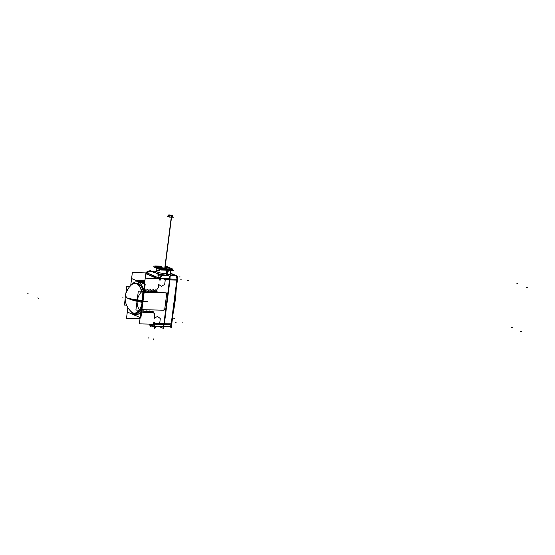 <?xml version="1.0" encoding="UTF-8"?>
<svg xmlns="http://www.w3.org/2000/svg" width="555" height="555" viewBox="0 0 555 555"><rect width="100%" height="100%" fill="white"/><g stroke="black" fill="none" stroke-linecap="round" stroke-linejoin="round"><path stroke-width="0.83" d="M145.854 273.671L146.09 273.775A2.366 1.207 -88.7 0 0 146.048 274.038L146.069 273.879M146.118 273.615A1.186 0.999 -66.7 0 1 146.659 272.824A1.186 0.999 -66.7 0 0 146.118 273.615M158.341 277.861A1.186 0.999 -66.7 0 0 157.877 278.43A1.186 0.999 -66.7 0 1 158.341 277.861L159.354 279.005M151.73 271.187L148.532 271.111A3.552 1.811 -88.7 0 0 148.116 271.006L156.031 271.187L151.432 271.083L154.803 272.45M161.012 326.333L161.547 326.562L161.012 326.333M161.609 326.59A3.635 1.852 -88.7 0 0 161.991 326.673A3.635 1.852 -88.7 0 0 163.683 324.689A3.635 1.852 -88.7 0 1 161.609 326.59M161.713 326.271A3.552 1.811 91.3 0 0 163.059 325.82A3.552 1.811 91.3 0 1 162.074 326.354L154.935 326.187M152.23 311.376L152.445 312.444L152.23 311.376M151.272 312.874L151.952 311.369L151.272 312.874M150.696 311.341L151.022 312.867L150.696 311.341M149.746 312.84L150.426 311.334L149.746 312.84L149.17 311.306L149.746 312.84M148.22 312.805L148.893 311.3L148.22 312.805L147.637 311.272L148.22 312.805M146.686 312.77L147.366 311.265L146.686 312.77L146.111 311.237L146.686 312.77M145.16 312.736L145.84 311.23L145.16 312.736M144.584 311.202L144.904 312.729L144.584 311.202M156.309 290.522L158.321 287.407L158.695 284.444L161.082 286.207L158.695 284.444L158.321 287.407L156.309 290.522M155.171 289.641L154.297 291.139L155.171 289.641M153.638 289.599L152.764 291.104L153.638 289.599M152.112 289.564L151.237 291.063L152.112 289.564M150.585 289.53L149.711 291.028L150.585 289.53M149.052 289.495L148.178 290.993L149.052 289.495M147.526 289.46L146.652 290.959L147.526 289.46M145.993 289.426L145.098 290.924L145.993 289.426M144.855 290.001L144.036 291.181L144.855 290.001M143.884 292.332L144.029 291.243L143.884 292.332M144.154 292.339L165.799 292.846A1.186 0.999 113.3 0 1 166.673 294.025A1.186 0.999 113.3 0 0 165.799 292.846L144.154 292.339M164.745 309.066L166.673 294.025L164.745 309.066A1.186 0.999 113.3 0 1 163.579 310.203A1.186 0.999 113.3 0 0 164.745 309.066M141.934 309.697L163.579 310.203L141.934 309.697M141.525 310.765L141.664 309.697L141.525 310.765M141.518 310.849L142.205 312.444L141.518 310.849M142.919 311.161L143.377 312.694L142.919 311.161M143.634 312.701L144.307 311.195L143.634 312.701M159.514 322.767A0.59 0.499 -66.7 0 0 159.833 322.268L160.27 318.861A0.59 0.499 -66.7 0 0 160.076 318.355L157.696 316.593A0.59 0.499 -66.7 0 0 157.19 316.579L154.373 318.223L154.699 315.635C154.658 313.499 154.11 312.437 153.062 312.458L153.062 312.458C154.11 312.437 154.658 313.499 154.699 315.635L154.373 318.223L157.19 316.579A0.59 0.499 -66.7 0 1 157.696 316.593L160.076 318.355A0.59 0.499 -66.7 0 1 160.27 318.861L159.833 322.268A0.59 0.499 -66.7 0 1 159.514 322.767L158.376 323.426L163.912 323.558L169.546 279.588L164.009 279.456L164.974 280.171A0.59 0.499 -66.7 0 1 165.161 280.677L164.724 284.084A0.59 0.499 -66.7 0 1 164.405 284.576L161.588 286.22A0.59 0.499 -66.7 0 1 161.082 286.207A0.59 0.499 -66.7 0 0 161.588 286.22L164.405 284.576A0.59 0.499 -66.7 0 0 164.724 284.084L165.161 280.677A0.59 0.499 -66.7 0 0 164.974 280.171L163.989 279.442L169.546 279.588L163.912 323.558L158.376 323.426L159.514 322.767L158.355 323.44M144.883 280.795L143.752 280.781A17.649 8.984 91.3 0 1 144.175 280.774A17.649 8.984 91.3 0 1 144.876 280.844L144.349 280.774M144.883 280.816L144.258 280.774M142.947 280.726L144.848 281.101L142.649 280.733A17.649 8.984 91.3 0 1 144.82 281.316M142.309 280.754L144.827 281.219L142.309 280.754M141.816 280.726L144.744 281.898L141.116 280.698A17.649 8.984 91.3 0 1 144.695 282.273M141.289 280.705L144.723 282.072L141.206 280.705M139.888 280.657L144.584 283.14L139.589 280.663A17.649 8.984 91.3 0 1 144.508 283.751M139.249 280.684L144.55 283.411L139.249 280.684M138.757 280.657L143.509 283.681L138.063 280.629A17.649 8.984 91.3 0 1 142.684 283.321M138.23 280.636L143.135 283.522L136.828 280.802L138.146 280.629M140.339 282.315L137.883 281.26L140.339 282.315M132.18 284.236A16.463 8.38 -88.7 0 1 143.717 289.918A16.463 8.38 -88.7 0 0 132.18 284.236A16.449 8.374 -88.7 0 1 143.71 289.974M131.528 312.035A16.463 8.38 -88.7 0 0 140.921 311.716A16.463 8.38 -88.7 0 1 131.528 312.035A16.442 8.367 -88.7 0 0 140.935 311.646M136.696 283.085A15.158 7.714 91.3 0 1 143.35 291.403A15.158 7.714 91.3 0 0 135.593 283.216A15.158 7.714 91.3 0 1 136.655 283.085M143.37 291.798L142.482 298.729L143.37 291.798M141.06 309.801L141.809 303.974L141.06 309.801A15.158 7.714 -88.7 0 1 135.919 313.395A15.158 7.714 -88.7 0 1 134.844 313.221M140.956 310.085A15.158 7.714 91.3 0 1 135.989 313.402A15.158 7.714 91.3 0 1 134.893 313.221A15.158 7.714 91.3 0 0 140.956 310.085M135.149 315.511L136.121 315.795L135.149 315.511A17.649 8.984 -88.7 0 1 135.066 315.469A17.649 8.984 -88.7 0 0 135.149 315.511M131.167 311.626A14.923 7.597 91.3 0 0 139.076 310.134A14.923 7.597 91.3 0 1 134.372 313.124M134.317 313.124A14.923 7.597 91.3 0 1 131.174 311.632L131.313 311.771M140.991 309.815L139.52 309.78L140.991 309.815M143.322 291.632L141.83 291.597L143.322 291.632M131.799 284.632A14.923 7.597 -88.7 0 1 141.553 291.229A14.923 7.597 -88.7 0 0 135.066 283.286M135.011 283.286A14.923 7.597 -88.7 0 0 131.799 284.625C127.56 287.573 124.736 295.898 125.229 296.308C124.708 302.218 126.693 307.324 131.174 311.632M139.312 309.78C137.48 306.61 136.801 303.55 137.279 300.609C137.578 297.619 139.028 294.615 141.643 291.597C139.028 294.615 137.578 297.619 137.279 300.609C136.801 303.55 137.48 306.61 139.312 309.78M154.2 272.567L151.279 271.305C151.175 270.909 149.656 271.402 146.728 272.782L158.411 277.812L159.112 277.354L158.411 277.812L159.389 278.943L158.411 277.812L146.728 272.782C149.656 271.402 151.175 270.909 151.279 271.305L155.039 272.581A1.186 1.145 -43.1 0 0 156.142 271.527L158.508 272.547A7.222 1.249 7.3 0 0 166.764 273.712A7.222 1.249 7.3 0 0 167.45 273.719L167.693 275.127A8.408 1.457 -172.7 0 1 158.244 273.934L161.165 275.197L167.693 275.127A8.408 1.457 -172.7 0 1 158.244 273.934L161.165 275.197L168.234 275.356L167.395 274.787L167.659 273.712M158.189 273.913L161.415 275.384L158.203 273.913M161.443 276.286L159.875 278.478L161.443 276.286M161.658 278.52L162.865 278.548L161.658 278.52M168.29 275.384A3.552 1.811 91.3 0 1 169.601 278.707A3.552 1.811 91.3 0 0 168.29 275.384M156.843 273.532L160.208 275.148L156.843 273.532M167.353 274.67L167.679 273.684M154.998 272.574L157.724 273.74A1.186 0.742 105.4 0 0 158.508 272.547A7.222 1.249 7.3 0 0 166.764 273.712A7.222 1.249 7.3 0 0 167.45 273.719M159.625 270.639A7.222 1.249 7.3 0 0 156.142 271.527A7.222 1.249 7.3 0 1 156.024 271.256L151.806 271.166L156.024 271.263L156.482 267.67A7.222 1.249 7.3 0 0 159.993 269.217A7.222 1.249 7.3 0 0 167.221 270.125A7.222 1.249 7.3 0 0 170.822 269.508M170.822 269.452A7.222 1.249 7.3 0 0 170.732 269.265A7.222 1.249 7.3 0 1 167.221 270.125A7.222 1.249 7.3 0 1 159.452 269.085A7.222 1.249 7.3 0 1 156.635 267.461A7.222 1.249 7.3 0 0 156.496 267.635M155.123 272.623L156.128 273.102L155.123 272.623M156.378 273.213L157.578 273.677L156.378 273.213M157.336 268.322L157.377 267.982A7.104 1.228 7.3 0 0 165.224 269.619A7.104 1.228 7.3 0 0 170.746 269.126L170.704 269.494A7.104 1.228 -172.7 0 1 170.6 269.661A7.104 1.228 -172.7 0 0 170.662 269.321M156.69 267.531A7.104 1.228 -172.7 0 0 156.787 268.016A7.104 1.228 -172.7 0 1 156.6 267.683L156.649 267.337A7.104 1.228 7.3 0 0 157.578 268.1A7.104 1.228 7.3 0 0 165.702 269.681A7.104 1.228 7.3 0 0 170.739 269.043M166.549 267.989A2.844 0.493 7.3 0 1 164.238 268.093A2.844 0.493 7.3 0 1 161.339 267.489A2.844 0.493 -172.7 0 1 160.999 267.274A2.844 0.493 -172.7 0 1 161.588 266.962A2.858 0.493 7.3 0 0 160.985 267.26A2.858 0.493 7.3 0 0 161.422 267.51M161.588 266.962A2.844 0.493 -172.7 0 0 161.339 267.489A2.844 0.493 7.3 0 0 165.189 268.148A2.844 0.493 7.3 0 0 166.229 267.6A2.844 0.493 -172.7 0 0 166.063 267.538A2.844 0.493 -172.7 0 1 166.229 267.6A2.844 0.493 7.3 0 1 166.555 267.982M166.882 267.475L167.79 267.704M159.784 267.392L160.957 267.545L159.791 267.378M165.425 268.238L166.333 268.467M161.241 266.629L161.637 266.58M153.659 323.711C155.247 325.82 155.573 326.618 154.644 326.111C155.573 326.618 155.247 325.82 153.659 323.711L152.452 324.321L153.111 324.828L152.452 324.321L153.659 323.711M156.087 324.446L156.593 324.46L156.087 324.446M168.068 216.346A2.255 0.389 7.3 0 0 169.164 216.832A2.255 0.389 7.3 0 0 171.419 217.109A2.255 0.389 7.3 0 0 172.543 216.922M157.28 278.416L145.868 273.504L145.278 278.138M158.154 278.437A1.186 0.999 113.3 0 1 158.668 277.902L146.513 272.671M149.323 271.034L150.169 270.542L162.324 275.773L158.57 277.958L146.423 272.727A1.186 0.999 113.3 0 0 145.889 273.511M146.208 272.921L132.354 272.595L130.682 285.679M140.033 318.639L126.498 318.327L127.872 307.602M148.116 271.006A3.552 1.811 -88.7 0 0 146.541 272.658M170.177 276.543L163.531 328.47L158.425 326.271M153.007 312.867A1.186 0.826 -143.9 0 1 154.401 313.887M153.055 312.867L152.611 312.86M152.438 310.973L153.298 311.771M152.008 311.743L152.472 310.994M151.945 312.541L151.286 312.521M150.911 310.939L151.772 311.737M150.474 311.709L150.946 310.953M150.412 312.5L149.76 312.486M149.385 310.904L150.238 311.702M148.948 311.674L149.42 310.918M148.886 312.465L148.227 312.451M147.852 310.869L148.712 311.667M147.422 311.639L147.887 310.883M147.359 312.43L146.7 312.416M146.326 310.835L147.186 311.632M145.889 311.598L146.069 310.828M145.826 312.396L145.167 312.382M144.591 311.14L145.438 311.959M142.378 300.345L145.223 278.138L170.135 278.714L164.28 324.446L139.367 323.87L142.108 302.447M156.128 291.729L157.141 291.313M155.851 291.278L155.879 291.722M155.58 290.154L154.887 290.14M154.602 291.694L155.615 291.278M154.318 291.243L154.345 291.687M154.047 290.119L153.353 290.105M153.069 291.652L154.089 291.243M144.473 280.761L144.89 280.774M152.792 291.208L152.819 291.652M152.521 290.085L151.827 290.071M151.543 291.618L152.556 291.202M151.265 291.174L151.577 291.611M143.551 280.761A17.649 8.984 91.3 0 1 144.855 281.038M150.988 290.05L150.294 290.036M144.834 281.191L142.219 280.747A17.649 8.984 91.3 0 1 142.649 280.733M150.017 291.583L151.029 291.167M149.732 291.139L150.051 291.576M141.414 280.691L144.744 281.885M142.024 280.726A17.649 8.984 91.3 0 1 144.758 281.78M149.462 290.015L148.768 289.994M144.723 282.044L140.692 280.712A17.649 8.984 91.3 0 1 141.116 280.698M148.483 291.548L149.496 291.132M148.206 291.104L148.525 291.541M140.498 280.691A17.649 8.984 91.3 0 1 144.598 283.008M147.935 289.981L147.242 289.96M139.173 280.677A17.649 8.984 91.3 0 1 139.589 280.663M139.159 280.67L144.557 283.376M146.957 291.514L147.97 291.098M146.68 291.07L146.992 291.507M138.362 280.615L143.523 283.688M138.965 280.657A17.649 8.984 91.3 0 1 143.69 283.758M146.402 289.939L145.708 289.925M136.773 280.781A17.649 8.984 91.3 0 1 138.063 280.629M137.578 280.643L143.176 283.536M145.431 291.479L146.444 291.063M137.3 281.003L140.616 282.433M144.238 291.701L145.209 291.43M140.956 282.578A17.254 8.783 -88.7 0 0 137.314 281.01M145.174 284.396L140.887 317.849M144.46 284.091L131.792 278.631M140.179 317.543L127.504 312.09M143.322 292.27L166.25 292.86M165.779 292.853A1.186 0.999 -66.7 0 1 166.673 294.067M164.717 309.371L166.722 293.727M164.759 309.038A1.186 0.999 -66.7 0 1 163.552 310.203M141.095 309.628L164.023 310.217M143.461 291.93L142.482 298.763M141.816 303.946L141.143 309.981M141.83 310.502L143.19 311.369M136.301 315.871L134.733 315.33M142.829 311.528L143.017 310.758M135.281 315.566A17.649 8.984 91.3 0 1 134.934 315.42M143.266 310.758L144.127 311.563M144.3 312.361L143.641 312.347M144.14 311.931L144.626 311.161M135.919 315.712L133.908 314.845M138.181 314.276L135.871 314.879M141.109 309.468L139.735 309.44M138.972 310.134A14.923 7.597 91.3 0 1 134.268 313.124A14.923 7.597 91.3 0 1 130.182 310.62M125.881 293.38L126.804 286.193L130.12 286.269M125.125 299.277L124.376 305.104L126.561 305.153M143.329 292.117L141.934 292.083M130.765 285.596A14.923 7.597 91.3 0 1 134.962 283.279A14.923 7.597 91.3 0 1 141.65 292.076M143.315 291.271L138.327 291.153L135.899 310.065L140.894 310.183M125.305 295.766L127.268 298.028C130.869 299.006 135.899 299.818 142.371 300.477A15.027 7.652 91.3 0 1 132.624 312.729M133.304 283.598A15.027 7.652 91.3 0 1 142.129 302.322C135.718 301.219 130.765 299.79 127.268 298.028L125.173 296.835M143.398 291.93A15.158 7.714 -88.7 0 0 136.62 283.085A15.158 7.714 -88.7 0 0 135.545 283.21M143.37 291.229L142.496 298.049M141.657 304.598L140.928 310.314M159.202 278.464A3.552 1.811 -88.7 0 0 157.78 275.093L160.978 275.169M160.333 280.081L159.236 280.053L159.334 279.332L160.423 279.352L160.333 280.081M168.436 275.384L161.082 275.218L158.05 273.906M157.641 274.066L160.166 275.148M149.163 271.124L146.423 272.727M151.203 271.291L154.241 272.602M155.858 271.679A8.45 1.464 -172.7 0 0 154.852 272.623A1.186 1.138 -46.7 0 0 156.191 271.534A7.229 1.249 -172.7 0 1 156.031 271.228L151.612 271.138L154.644 272.443M170.101 275.655L175.963 275.89A0.888 0.749 -66.7 0 1 176.199 276.071M170.316 273.449L175.873 275.842M170.357 273.095L177.871 276.334L171.315 327.492L169.629 326.77M169.011 326.687A3.559 1.811 91.3 0 0 171.044 324.841A3.559 1.811 91.3 0 1 169.386 326.77L169.344 326.77A3.559 1.811 -88.7 0 0 171.016 324.841M161.651 326.666L160.86 326.326M161.408 326.562A3.635 1.852 -88.7 0 0 161.838 326.673A3.635 1.852 -88.7 0 0 163.6 324.432M164.37 323.711L171.377 323.856M163.753 326.694L169.532 326.77A3.559 1.811 -88.7 0 0 171.19 324.848M163.767 325.133L170.191 274.975L167.464 273.802L167.298 275.12M170.205 274.295A8.117 1.401 -172.7 0 1 170.246 274.482A8.117 1.401 -172.7 0 1 169.865 274.836M168.449 275.127A8.45 1.464 -172.7 0 1 157.391 273.719A1.186 0.77 -74.1 0 0 158.362 272.47A7.229 1.249 -172.7 0 0 167.818 273.677A1.186 0.77 -91.4 0 0 167.797 273.948M166.188 275.079L166.833 270.007A7.222 1.249 -172.7 0 0 170.829 269.397A7.222 1.249 -172.7 0 0 170.746 269.161A7.104 1.228 7.3 0 1 165.203 269.661A7.104 1.228 7.3 0 1 157.37 268.023A0.708 0.617 115.7 0 1 157.918 267.35M167.124 273.886L167.61 270.056A7.222 1.249 -172.7 0 1 160.194 269.189A7.222 1.249 -172.7 0 1 156.496 267.593A7.222 1.249 -172.7 0 1 156.642 267.385A7.104 1.228 7.3 0 0 157.814 268.218A0.708 0.576 111.3 0 1 158.328 267.531M156.142 271.485L158.55 272.526M154.658 272.734L155.358 272.914M156.787 273.518L157.322 273.879M158.272 273.941L157.71 274.094M170.843 269.05L173.826 270.334L160.894 270.035L153.478 266.837L156.815 266.92M156.6 267.704L156.649 267.316A7.104 1.228 7.3 0 0 156.649 267.316A7.104 1.228 7.3 0 0 157.814 268.176L157.773 268.502M157.544 268.412L157.578 268.1A7.104 1.228 7.3 0 0 165.439 269.661A7.104 1.228 7.3 0 0 170.746 269.14A7.104 1.228 7.3 0 0 170.753 269.106M161.685 266.157L154.776 265.998L161.345 268.828L172.792 269.092L166.222 266.268M161.248 267.434A2.858 0.493 7.3 0 0 164.155 268.072A2.858 0.493 7.3 0 0 166.569 267.975A2.858 0.493 7.3 0 0 166.153 267.552M167.527 267.732L166.944 267.475M160.048 267.316L160.631 267.565M160.7 267.572L160.118 267.316M166.07 268.495L165.487 268.245M161.616 266.747L161.241 266.601M169.976 279.963L176.983 280.108M177.052 279.116A3.559 1.811 -88.7 0 0 175.838 275.842M177.399 279.04L176.941 279.116L171.079 324.841L171.544 324.772L177.336 278.971M169.455 278.957L177.114 279.116L171.252 324.848L163.635 324.432M170.309 273.504L175.699 275.842A0.888 0.749 -66.7 0 1 175.963 275.89M153.34 324.189A3.552 1.811 -88.7 0 1 151.675 326.111A3.552 1.811 -88.7 0 1 151.258 326.007L152.098 326.028M162.039 326.354L154.692 326.187M152.077 324.162L152.701 324.432A1.186 0.999 -66.7 0 1 152.458 324.169M154.79 323.364L153.693 323.336L153.791 322.608L154.88 322.635L154.79 323.364L153.804 322.628L153.721 323.322L154.769 323.343L153.791 322.615L153.721 323.322L154.769 323.343L153.804 322.628M153.076 324.189L152.583 324.335M155.608 326.583L152.139 324.162M152.812 325.383L149.85 324.113M149.212 324.432L149.302 324.522A0.708 0.597 113.3 0 0 149.552 324.751L149.635 324.786A0.708 0.597 113.3 0 1 149.399 324.578A0.708 0.597 113.3 0 0 149.635 324.786L149.212 324.432M153.874 326.16L153.034 326.146L153.784 326.465A0.708 0.597 113.3 0 0 154.033 326.68L154.11 326.715A0.708 0.597 113.3 0 0 154.137 326.722L154.103 326.708A0.708 0.597 113.3 0 1 153.86 326.486L156.239 326.659L156.344 326.222L156.246 326.631L153.777 326.43A0.708 0.597 113.3 0 0 154.033 326.68M149.302 324.508L152.396 325.841L149.302 324.529L149.316 324.099M156.073 326.486L153.867 326.5M152.375 325.861L149.219 324.37M153.86 326.486L153.062 326.146M153.735 326.43L156.226 326.673L154.137 326.722M177.163 281.878L172.126 321.151M173.174 313.145A158.716 133.824 113.3 0 0 176.164 289.814M165.008 268.134L171.689 215.937A2.255 0.389 -172.7 0 1 169.379 215.666A2.255 0.389 -172.7 0 1 168.22 215.174A2.255 0.389 -172.7 0 1 169.469 214.979L169.379 215.666M169.143 215.611L169.226 214.972A2.255 0.389 -172.7 0 1 171.544 215.25A2.255 0.389 -172.7 0 1 172.695 215.742A2.255 0.389 -172.7 0 1 171.446 215.93L164.766 268.12M172.563 216.783L173.486 217.178L169.448 217.081L167.131 216.089L168.103 216.11M156.85 278.409L146.09 273.775A2.366 1.207 -88.7 0 0 146.048 274.038L145.521 278.145M144.841 281.121L143.343 280.761M144.584 283.154L140.29 280.691M137.279 300.609L127.268 298.028L125.229 296.308M159.264 280.039L160.402 279.373L159.354 279.345L160.402 279.373L159.264 280.039L159.354 279.345L159.264 280.039M154.727 272.422A8.408 1.457 -172.7 0 1 155.844 271.693A8.408 1.457 -172.7 0 0 154.727 272.422L155.039 272.581A1.186 1.145 -43.1 0 0 156.142 271.527L158.508 272.547A1.186 0.742 105.4 0 1 157.724 273.74M170.114 275.578L175.685 275.766M171.537 323.794L164.356 323.822M167.215 270.181L166.764 273.712M158.279 267.42A6.396 1.11 7.3 0 0 166.944 268.904A6.396 1.11 7.3 0 0 169.289 267.676A6.396 1.11 7.3 0 0 166.153 266.802A6.396 1.11 7.3 0 1 169.289 267.676A6.396 1.11 7.3 0 1 166.944 268.904A6.396 1.11 7.3 0 1 158.279 267.42A6.396 1.11 7.3 0 1 161.678 266.233A6.396 1.11 7.3 0 0 158.279 267.42M157.558 268.114A0.708 0.604 113.5 0 1 158.099 267.427A0.708 0.597 113.3 0 0 157.578 268.1A7.104 1.228 7.3 0 1 157.079 266.99M167.492 267.753L166.909 267.503L167.492 267.753M160.666 267.593L160.076 267.344L160.666 267.593M166.035 268.516L165.452 268.266L166.035 268.516M176.851 279.998L169.99 279.852L176.851 279.998L171.218 323.967L176.851 279.998M175.692 275.835A3.559 1.811 91.3 0 1 176.906 279.116A3.559 1.811 91.3 0 0 175.692 275.835M177.288 279.921L171.363 323.967M152.819 325.369L149.912 324.113L152.819 325.369M152.091 324.162L152.452 324.321L152.091 324.162M153.784 326.16L153.104 326.146M155.858 326.777L154.11 326.708L156.212 326.694M147.568 272.29A1.186 0.985 -62 0 1 148.795 271.131M161.123 286.241L158.654 284.41M122.176 297.91L123.189 297.938L122.176 297.91M139.589 281.003L139.18 281.399M165.654 294.004L166.236 294.254M163.725 309.045L164.308 309.295M143.759 301.462L147.464 301.552L143.759 301.462M127.268 298.028C130.82 299.402 135.822 300.526 142.267 301.407C135.822 300.526 130.82 299.402 127.268 298.028M157.835 275.113L168.436 275.363M165.168 280.608L164.717 284.153M164.46 284.548L161.533 286.255M159.243 280.053L160.423 279.359M151.751 271.138L154.79 272.45M516.871 283.39L517.891 283.411M511.238 327.36L512.258 327.381M520.597 331.39L521.617 331.411M168.512 270.07L168.359 271.228M167.52 273.795L167.395 274.787M166.646 273.671A1.186 0.583 -88.4 0 0 167.076 275.127M167.201 267.628L167.346 266.469L167.201 267.628M160.374 267.468L160.52 266.31L160.374 267.468M165.744 268.391L165.896 267.232L165.744 268.391M526.23 287.421L527.25 287.441M153.513 323.315L164.113 323.558M150.599 324.793A1.186 0.985 118 0 0 151.466 325.993M154.318 318.258L157.245 316.544M157.648 316.558L160.124 318.39M160.277 318.792L159.826 322.337M148.948 336.982L148.802 338.134M153.333 338.869L153.187 340.028M150.391 325.723L150.44 325.306M154.776 327.61L154.831 327.193M154.81 327.36L154.755 327.804M155.948 327.027L156.226 326.673M154.859 326.971L154.713 328.123M149.385 325.022L151.695 326.014M151.938 326.118L153.95 326.985M150.37 325.875L150.419 325.466M154.873 326.874L154.755 327.769M154.651 328.602L154.796 327.443L154.214 327.193M155.65 327.499L152.472 326.132M152.16 325.993L151.085 325.535M150.412 325.556L150.266 326.715M180.583 279.824L181.603 279.852M38.281 298.222L37.691 297.966M38.572 298.347L37.983 298.097L38.572 298.347M28.333 293.942L27.75 293.685M175.096 322.642L176.115 322.663M179.161 276.917L180.181 276.945M173.826 318.577L174.846 318.598M182.012 322.101L183.032 322.129M187.347 280.448L188.367 280.469M164.884 268.127L171.419 217.13M169.192 216.152A2.255 0.389 7.3 0 0 168.366 216.589A2.255 0.389 7.3 0 0 171.419 217.109M169.261 215.638L169.344 214.979L169.261 215.638M164.009 279.456L164.974 280.171M154.026 326.673A0.708 0.597 113.3 0 1 153.784 326.465L153.034 326.146M136.419 313.173L135.392 313.152M170.024 326.645L170.614 326.257M170.163 274.649L170.725 270.264L170.163 274.649M177.336 279.089L176.983 277.188L175.886 275.863L176.989 277.202L177.336 279.089M175.9 291.84L173.438 311.084L175.9 291.84M168.22 215.174L168.054 216.485M172.695 215.742L172.515 217.158M144.869 280.788L144.175 280.774M156.004 271.43L156.496 267.593M170.753 269.05L170.697 269.508M156.836 266.886L156.649 267.323M151.675 326.111L154.672 326.18M155.081 326.187L162.275 326.361M149.219 324.453L149.683 324.807"/></g></svg>
